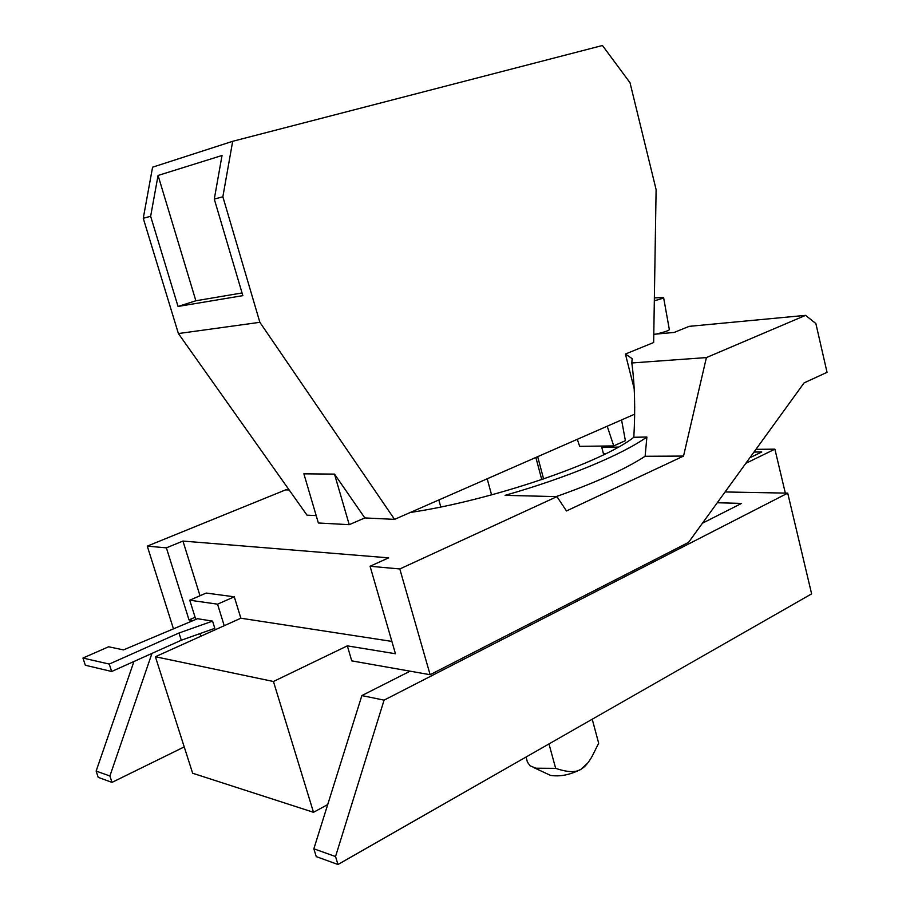 <?xml version="1.0" encoding="UTF-8"?>
<svg xmlns="http://www.w3.org/2000/svg" width="910" height="910" viewBox="0 0 910 910"><rect width="100%" height="100%" fill="white"/><g stroke="black" fill="none" stroke-linecap="round" stroke-linejoin="round"><path stroke-width="1.36" d="M654.324 300.744C660.637 299.151 663.72 298.071 663.595 297.502L654.37 297.923M108.62 646.783L123.464 649.899L197.55 618.709L212.565 621.12L178.986 633.007L109.257 664.072L82.958 658.044L108.62 646.783M109.257 664.072L111.668 671.489L85.324 665.244L82.958 658.044M111.668 671.489L181.272 640.242L178.986 633.007M151.959 653.403L109.894 775.991L96.13 771.077L133.952 661.479M313.848 848.803L361.873 695.581L384.077 700.143L335.54 856.549L313.848 848.803L316.248 856.606L337.974 864.5L335.54 856.549M702.452 523.204L741.582 503.401L717.262 502.752M361.873 695.581L410.08 671.17M725.077 491.957L787.719 493.14L384.077 700.143M754.003 452.042L761.772 451.974L749.851 457.764M755.948 449.347L774.899 449.165L745.813 463.338M663.606 297.593L669.328 329.5C669.373 330.41 665.005 331.945 656.235 334.072M815.861 323.528L827.042 372.326L804.099 382.882L688.552 542.383L430.123 674.708L399.808 568.955L556.943 496.632L566.486 510.954L683.535 456.069L706.399 357.584L805.577 315.361L815.861 323.528M200.007 595.743L182.944 541.063L388.638 557.853L370.074 566.259L395.452 653.744L347.324 645.861L351.76 660.876L430.123 674.708M240.866 618.208L224.224 625.705L217.547 604.172L234.28 596.801L240.866 618.208L391.869 641.402M347.324 645.861L273.444 681.499L155.382 656.736L224.224 625.705M195.786 619.448L189.746 600.202L217.547 604.172M234.28 596.801L206.195 593.058L189.746 600.202M201.019 636.158L200.393 634.145L199.085 633.917M193.056 620.597L189.03 619.938L195.093 617.253M181.272 640.242L214.805 628.332L212.565 621.12M195.866 300.778L158.067 175.459L222.029 155.485L214.282 199.097L242.845 295.648L178.042 306.454L195.866 300.778L242.049 292.952M178.042 306.454L150.639 216.296L158.067 175.459M109.894 775.991L112.01 782.384L98.223 777.367L96.13 771.077M112.01 782.384L184.23 746.917M327.702 804.577L313.506 812.3L192.647 773.238L155.382 656.736M313.506 812.3L273.444 681.499M337.974 864.5L811.618 593.866L787.719 493.14M785.33 493.095L774.899 449.165M805.577 315.361L689.109 326.36L674.185 332.434L653.778 334.3M556.943 496.632L505.084 495.347C567.021 477.739 622.178 454.659 646.885 437.027L645.122 456.274C624.942 469.332 595.299 482.778 556.169 496.61M645.122 456.274L683.535 456.069M334.505 474.11L303.872 473.826L318.363 522.988L349.235 524.672L334.505 474.11L364.83 517.938L349.235 524.672M370.074 566.259L399.808 568.955M189.03 619.938L166.382 547.854L182.944 541.063M173.457 628.856L147.272 546.125L166.382 547.854M147.272 546.125L285.615 489.876L289.152 489.955M533.942 767.665L550.539 775.4C560.185 776.867 570.365 774.808 581.058 769.223L587.644 763.115M527.436 762.091L530.132 765.833L535.899 768.211L555.669 768.336L548.98 743.936M607.209 426.21L613.738 445.911L625.397 440.679L621.564 419.92M613.738 445.911L579.67 446.355L577.293 439.314M316.191 515.606L307 515.162L178.405 333.56L259.873 322.311L394.565 519.371L364.83 517.938M150.639 216.296L143.257 218.286L152.584 167.19L232.687 141.3L222.859 196.776L214.282 199.097M178.405 333.56L143.257 218.286M259.873 322.311L222.859 196.776M232.687 141.3L602.454 45.5L630.016 82.73L656.11 189.621L653.653 342.524L625.409 354.036L632.166 358.665L631.813 362.965L706.399 357.584M618.072 447.265L601.806 447.458L603.455 453.851L605.412 453.897M603.455 453.851L605.525 453.84M618.39 447.083L601.806 447.458M631.813 362.965C634.77 384.6 635.442 409.375 633.815 437.278L646.885 437.027M633.815 437.278C601.737 462.712 490.717 500.625 410.274 512.478L394.565 519.371M592.228 719.218L598.666 743.22L592.239 756.108C588.645 762.557 584.914 766.937 581.058 769.223C575.973 772.681 567.51 772.385 555.669 768.336M634.657 414.186L410.274 512.478M634.19 388.763L625.409 354.036M535.865 457.468L541.757 479.615M491.582 494.881L487.191 478.785M659.978 333.14L660.091 333.72M527.595 762.671L526.037 757.04M632.166 358.665L632.427 359.734M543.611 478.978L537.673 456.672M440.804 506.972L438.847 499.965"/></g></svg>
